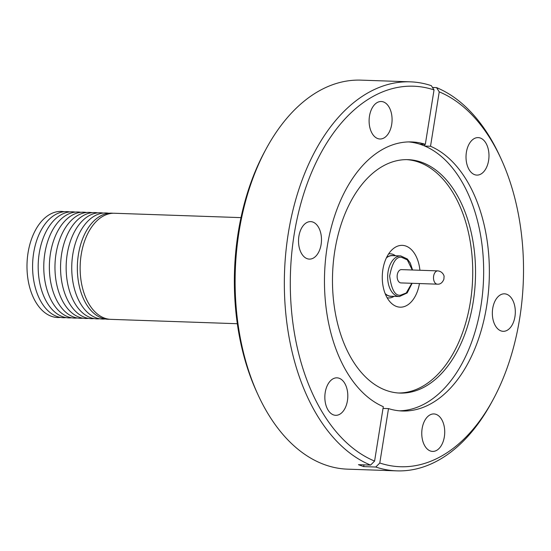 <?xml version="1.0" encoding="UTF-8"?>
<svg xmlns="http://www.w3.org/2000/svg" width="551" height="551" viewBox="0 0 551 551"><rect width="100%" height="100%" fill="white"/><g stroke="black" fill="none" stroke-linecap="round" stroke-linejoin="round"><path stroke-width="0.83" d="M419.449 283.558A30.932 18.927 -88 0 1 413.904 298.477A30.932 18.927 -88 0 1 400.143 307.176A30.932 18.927 -88 0 1 383.344 287.567A30.932 18.927 -88 0 1 388.517 254.066A30.932 18.927 -88 0 1 402.278 245.36A30.932 18.927 -88 0 1 419.91 270.259M388.627 253.894A22.081 13.513 -88 0 1 390.218 253.797A22.081 13.513 -88 0 1 395.46 255.747M386.492 257.661A20.449 12.515 -88 0 1 393.834 255.692M386.375 257.909A20.311 12.432 -88 0 1 392.395 255.643L400.791 255.933A20.311 12.432 -88 0 0 400.687 255.926A20.311 12.432 -88 0 0 388.848 268.192A20.311 12.432 -88 0 0 390.852 290.356A20.311 12.432 -88 0 0 399.385 296.528L407.182 292.939L412.127 283.304M398.476 271.491A6.653 4.071 -88 0 1 401.438 269.618L437.804 270.878A6.653 4.071 -88 0 0 434.842 272.745A6.653 4.071 -88 0 0 433.816 275.169A6.653 4.071 -88 0 0 437.342 284.171L400.976 282.918A6.653 4.071 -88 0 1 397.367 278.703A6.653 4.071 -88 0 1 398.476 271.491M488.606 160.493A18.755 11.475 92 0 0 478.144 137.612A18.755 11.475 92 0 0 466.394 152.221A18.755 11.475 92 0 0 476.856 175.101A18.755 11.475 92 0 0 488.606 160.493M391.699 124.388A18.755 11.475 92 0 0 381.237 101.508A18.755 11.475 92 0 0 369.48 116.116A18.755 11.475 92 0 0 379.942 138.997A18.755 11.475 92 0 0 391.699 124.388M321.109 244.499A18.755 11.475 92 0 0 310.647 221.619A18.755 11.475 92 0 0 298.897 236.221A18.755 11.475 92 0 0 309.352 259.108A18.755 11.475 92 0 0 321.109 244.499M347.433 400.715A18.755 11.475 92 0 0 336.978 377.834A18.755 11.475 92 0 0 325.221 392.436A18.755 11.475 92 0 0 335.683 415.316A18.755 11.475 92 0 0 347.433 400.715M444.347 436.819A18.755 11.475 92 0 0 433.885 413.939A18.755 11.475 92 0 0 422.135 428.54A18.755 11.475 92 0 0 432.59 451.421A18.755 11.475 92 0 0 444.347 436.819M514.937 316.708A18.755 11.475 92 0 0 504.475 293.828A18.755 11.475 92 0 0 492.718 308.429A18.755 11.475 92 0 0 503.18 331.316A18.755 11.475 92 0 0 514.937 316.708M399.42 410.819A134.616 82.368 92 0 0 480.933 305.97A134.616 82.368 92 0 0 422.231 145.023L419.745 144.128L425.324 144.321L434.036 89.93L431.343 85.674A194.627 119.092 92 0 0 410.275 81.837L361.043 80.136A194.627 119.092 92 0 0 266.498 148.219L265.059 150.864A190.384 116.495 92 0 0 238.211 232.529A190.384 116.495 92 0 0 256.732 391.981L257.992 394.723A194.627 119.092 92 0 0 347.612 469.163L396.844 470.864A194.627 119.092 92 0 0 491.382 402.781L492.821 400.136A190.384 116.495 92 0 0 519.669 318.471A190.384 116.495 92 0 0 501.148 159.019A190.384 116.495 92 0 0 439.237 91.865L436.544 87.609L432.48 87.464M266.498 148.219A194.627 119.092 92 0 0 239.051 231.702A194.627 119.092 92 0 0 257.992 394.723M473.171 302.134A116.778 71.458 92 0 0 408.036 159.659A116.778 71.458 92 0 0 334.843 250.602A116.778 71.458 92 0 0 399.978 393.077A116.778 71.458 92 0 0 473.171 302.134M398.58 393.001A116.778 71.458 92 0 0 470.368 302.038A116.778 71.458 92 0 0 406.638 159.632M425.324 144.321A134.616 82.368 92 0 0 411.563 141.931A134.616 82.368 92 0 0 327.191 246.765A134.616 82.368 92 0 0 383.303 406.672L374.59 461.07L370.575 465.092L358.432 464.672L363.632 466.607L375.768 467.028A194.627 119.092 92 0 0 396.844 470.864M410.275 81.837A194.627 119.092 92 0 0 288.283 233.404A194.627 119.092 92 0 0 370.575 465.092M501.148 159.019L499.895 156.277A194.627 119.092 92 0 0 436.544 87.609M240.994 217.624L114.477 213.258A53.082 32.481 92 0 0 90.86 228.197A53.082 32.481 92 0 0 81.982 285.7A53.082 32.481 92 0 0 110.813 319.353L237.329 323.719M113.079 213.258A53.082 32.481 92 0 0 88.064 228.1A53.082 32.481 92 0 0 79.427 286.665A53.082 32.481 92 0 0 109.415 319.256M108.878 213.258A53.082 32.481 92 0 0 82.464 227.907A53.082 32.481 92 0 0 74.082 287.519A53.082 32.481 92 0 0 105.227 318.96M103.278 213.065A53.082 32.481 92 0 0 76.871 227.708A53.082 32.481 92 0 0 68.489 287.326A53.082 32.481 92 0 0 99.628 318.767M97.685 212.872A53.082 32.481 92 0 0 71.279 227.515A53.082 32.481 92 0 0 62.897 287.133A53.082 32.481 92 0 0 94.035 318.574M92.093 212.679A53.082 32.481 92 0 0 58.778 242.151A53.082 32.481 92 0 0 63.337 302.354A53.082 32.481 92 0 0 88.442 318.382M86.5 212.486A53.082 32.481 92 0 0 60.087 227.129A53.082 32.481 92 0 0 51.704 286.747A53.082 32.481 92 0 0 82.85 318.189M80.901 212.293A53.082 32.481 92 0 0 54.494 226.936A53.082 32.481 92 0 0 46.112 286.554A53.082 32.481 92 0 0 77.25 317.996M75.308 212.101A53.082 32.481 92 0 0 48.901 226.743A53.082 32.481 92 0 0 40.519 286.362A53.082 32.481 92 0 0 71.658 317.803M69.715 211.908A53.082 32.481 92 0 0 43.309 226.551A53.082 32.481 92 0 0 34.927 286.169A53.082 32.481 92 0 0 66.065 317.61M64.116 211.715A53.082 32.481 92 0 0 37.709 226.358A53.082 32.481 92 0 0 29.327 285.976A53.082 32.481 92 0 0 60.465 317.417M383.028 408.422L388.503 408.608L379.791 463.005A190.384 116.495 92 0 0 492.821 400.136M379.791 463.005L375.768 467.028M388.503 408.608A134.616 82.368 92 0 0 402.271 410.998A134.616 82.368 92 0 0 488.131 294.999A134.616 82.368 92 0 0 430.524 146.263L439.237 91.865M424.628 144.3A234.32 181.589 -69.6 0 0 424.828 145.994L422.231 145.023L424.938 146.07L430.524 146.263M434.036 89.93A190.384 116.495 92 0 0 294.158 234.457A190.384 116.495 92 0 0 374.59 461.07M419.841 144.135L422.231 145.023A134.616 82.368 92 0 0 408.704 141.917M364.018 464.865A234.32 181.589 -69.6 0 0 363.632 466.607M399.489 296.534A20.311 12.432 -88 0 1 399.385 296.528L390.996 296.238A20.311 12.432 -88 0 1 385.142 293.566M392.429 296.293A20.449 12.515 -88 0 1 385.239 293.814M394.055 296.348A22.081 13.513 -88 0 1 388.696 297.933A22.081 13.513 -88 0 1 387.112 297.726M411.797 283.29L406.266 292.96L400.653 295.157C395.157 296.114 391.485 289.743 389.647 276.03C392.291 262.407 396.327 256.194 401.762 257.379L407.299 259.872L412.251 269.997M437.342 284.171C440.249 284.433 442.432 282.773 443.906 279.192L444.051 276.574C444.416 276.726 443.224 271.478 437.804 270.878M390.218 253.797L388.724 253.742M412.582 270.004L410.24 262.979L407.347 258.991L400.791 255.933M388.696 297.933L387.201 297.877"/></g></svg>
